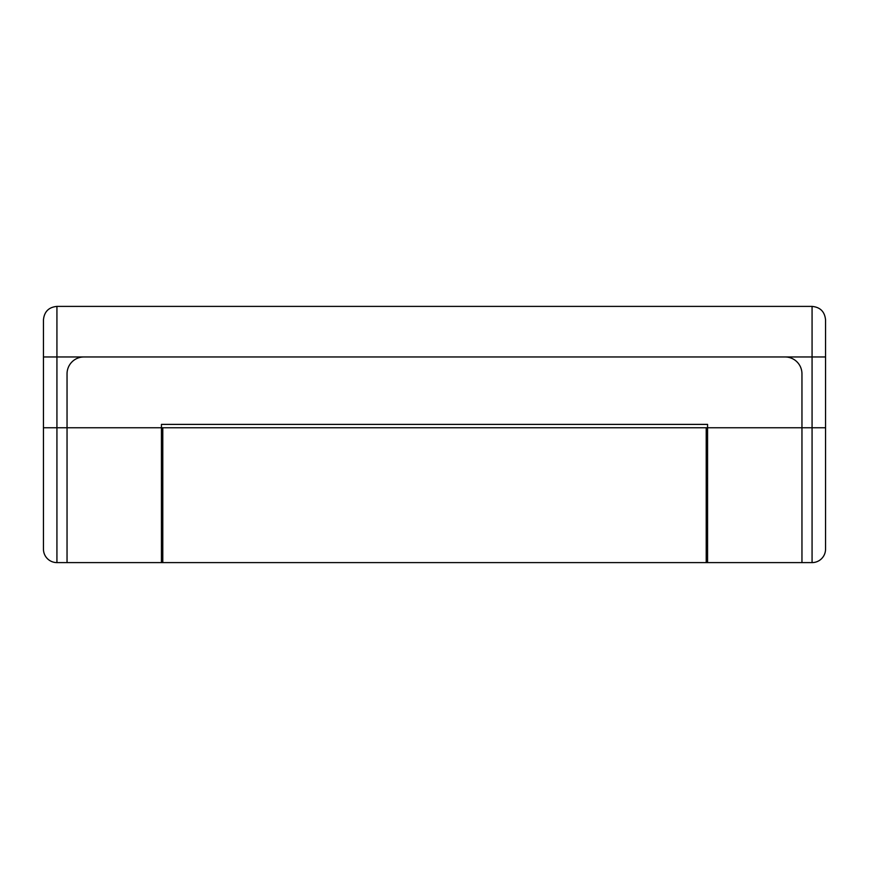 <?xml version="1.0" encoding="UTF-8"?>
<svg xmlns="http://www.w3.org/2000/svg" width="869" height="869" viewBox="0 0 869 869"><rect width="100%" height="100%" fill="white"/><g stroke="black" fill="none" stroke-linecap="round" stroke-linejoin="round"><path stroke-width="1.3" d="M825.55 549.121A13.48 13.48 0 0 1 812.07 562.601A13.48 13.48 0 0 0 825.55 549.121L825.55 427.754L801.957 427.754L801.957 373.822A16.859 16.859 0 0 0 785.098 356.963A16.859 16.859 0 0 1 801.957 373.822L801.957 427.754L707.562 427.754L707.562 424.387L161.438 424.387L161.438 562.601L162.785 562.601L162.785 427.754L707.562 427.754L707.562 562.601L162.785 562.601M825.55 427.754L825.55 356.963L812.07 356.963L812.07 562.601L801.957 562.601L801.957 427.754L801.957 562.601L707.562 562.601M825.55 356.963L825.55 319.879C824.746 311.689 820.26 307.192 812.07 306.399L812.07 356.963L83.902 356.963A16.859 16.859 0 0 0 67.043 373.822L67.043 562.601L80.535 562.601M161.438 454.726L162.785 454.726M706.215 454.726L707.562 454.726M704.194 562.601L164.806 562.601M161.438 562.601L56.93 562.601A13.48 13.48 0 0 1 43.45 549.121L43.45 319.879C44.254 311.689 48.74 307.192 56.93 306.399L56.93 356.963L43.45 356.963M706.215 485.065L707.562 485.065M706.215 478.319L707.562 478.319M706.215 528.895L707.562 528.895M706.215 522.15L707.562 522.15M706.215 562.601L706.215 427.754M162.785 485.065L161.438 485.065M162.785 478.319L161.438 478.319M162.785 528.895L161.438 528.895M162.785 522.15L161.438 522.15M67.043 562.601L67.043 373.822A16.859 16.859 0 0 1 83.902 356.963L56.93 356.963L56.93 427.754L43.45 427.754M785.098 356.963L83.902 356.963L785.098 356.963M162.785 545.743L161.438 545.743M707.562 545.743L706.215 545.743M43.45 549.121A13.48 13.48 0 0 0 56.93 562.601L56.93 427.754L162.785 427.754M812.07 306.399L56.93 306.399"/></g></svg>
